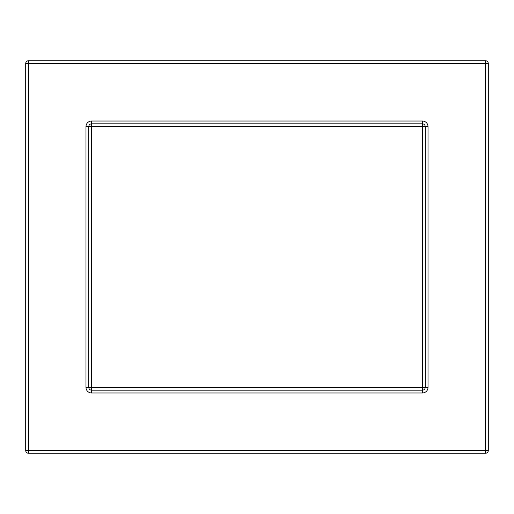 <?xml version="1.0" encoding="UTF-8"?>
<svg xmlns="http://www.w3.org/2000/svg" width="514" height="514" viewBox="0 0 514 514"><rect width="100%" height="100%" fill="white"/><g stroke="black" fill="none" stroke-linecap="round" stroke-linejoin="round"><path stroke-width="0.77" d="M25.7 450.45L25.7 63.55L485.499 63.55L485.499 60.748L28.501 60.748A2.801 2.801 0 0 0 25.7 63.55A2.801 2.801 0 0 1 28.501 60.748L28.501 450.45L25.7 450.45A2.801 2.801 0 0 0 28.501 453.252L485.499 453.252A2.801 2.801 0 0 0 488.3 450.45L488.3 63.55A2.801 2.801 0 0 0 485.499 60.748A2.801 2.801 0 0 1 488.3 63.55L485.499 63.55L485.499 453.252A2.801 2.801 0 0 0 488.3 450.45L28.501 450.45L28.501 453.252A2.801 2.801 0 0 1 25.7 450.45M422.412 121.021L91.588 121.021L91.588 123.829L422.412 123.829A2.801 2.801 0 0 1 425.219 126.63L425.219 387.37A2.801 2.801 0 0 1 422.412 390.171L91.588 390.171A2.801 2.801 0 0 1 88.781 387.37L88.781 126.63A2.801 2.801 0 0 1 91.588 123.829A2.801 2.801 0 0 0 88.781 126.63L85.979 126.63L85.979 387.37A5.609 5.609 0 0 0 91.588 392.979L422.412 392.979L422.412 390.171A2.801 2.801 0 0 0 425.219 387.37L428.021 387.37L428.021 126.63L425.219 126.63A2.801 2.801 0 0 0 422.412 123.829L422.412 121.021A5.609 5.609 0 0 1 428.021 126.63M428.021 387.37A5.609 5.609 0 0 1 422.412 392.979M91.588 121.021A5.609 5.609 0 0 0 85.979 126.63M85.979 387.37L88.781 387.37A2.801 2.801 0 0 0 91.588 390.171L91.588 392.979M88.781 387.37L91.588 387.37L91.588 123.829M88.781 126.63L422.412 126.63L422.412 123.829M91.588 390.171L91.588 387.37L422.412 387.37L422.412 126.63L425.219 126.63M422.412 390.171L422.412 387.37L425.219 387.37"/></g></svg>
